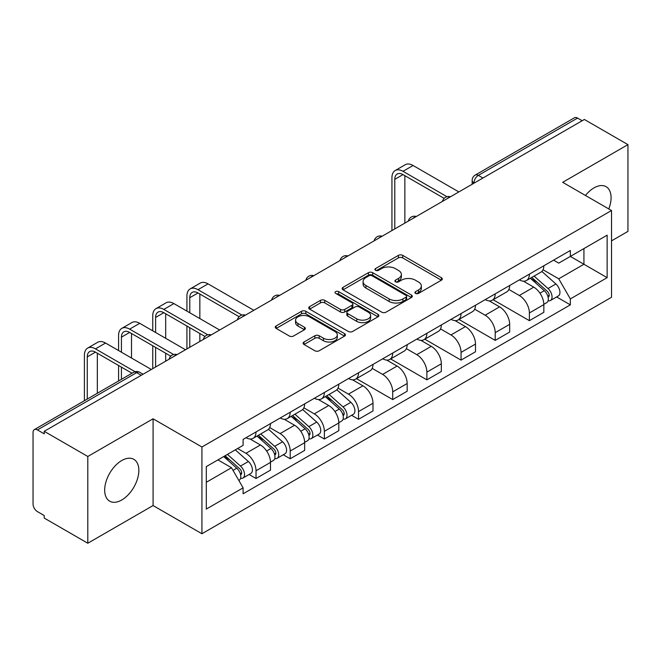 <?xml version="1.0" encoding="UTF-8"?>
<svg xmlns="http://www.w3.org/2000/svg" width="661" height="661" viewBox="0 0 661 661"><rect width="100%" height="100%" fill="white"/><g stroke="black" fill="none" stroke-linecap="round" stroke-linejoin="round"><path stroke-width="0.99" d="M415.546 293.385A2.132 1.231 0 0 0 418.553 293.385L441.399 280.198A3.041 1.752 0 0 0 442.292 278.95A3.041 1.752 0 0 0 441.399 277.711L402.698 255.369A3.041 1.752 0 0 0 398.401 255.369L375.555 268.556A2.132 1.231 0 0 0 374.936 269.424A2.132 1.231 0 0 0 375.555 270.299A2.132 1.231 0 0 0 378.571 270.299L381.521 268.589A9.733 5.619 0 0 1 395.286 268.589L398.509 270.448A9.733 5.619 0 0 1 401.359 274.422A9.733 5.619 0 0 1 398.509 278.397L395.551 280.099A2.132 1.231 0 0 0 394.931 280.975A2.132 1.231 0 0 0 395.551 281.842A2.132 1.231 0 0 0 398.566 281.842L401.516 280.132A9.733 5.619 0 0 1 415.282 280.132L418.504 281.999A9.733 5.619 0 0 1 421.354 285.965A9.733 5.619 0 0 1 418.504 289.939L415.546 291.65A2.132 1.231 0 0 0 414.926 292.517A2.132 1.231 0 0 0 415.546 293.385L415.546 291.65M121.756 499.98A24.16 13.947 120 0 0 137.546 478.688A24.16 13.947 120 0 0 133.836 459.329A24.16 13.947 120 0 0 121.756 460.527A24.16 13.947 120 0 0 105.975 481.819A24.16 13.947 120 0 0 109.676 501.178A24.16 13.947 120 0 0 121.756 499.98M608.789 208.942A24.16 13.947 120 0 0 606.079 186.683A24.16 13.947 120 0 0 593.999 187.881A24.16 13.947 120 0 0 585.448 195.466M304.019 342.01A3.041 1.752 0 0 0 303.126 343.249A3.041 1.752 0 0 0 304.019 344.497L314.876 350.76A3.041 1.752 0 0 0 319.172 350.76L344.546 336.119A3.041 1.752 0 0 0 345.439 334.871A3.041 1.752 0 0 0 344.546 333.631L305.845 311.29A3.041 1.752 0 0 0 301.548 311.29L276.174 325.939A3.041 1.752 0 0 0 275.282 327.178A3.041 1.752 0 0 0 276.174 328.418L289.287 335.995A3.041 1.752 0 0 0 293.591 335.995L304.448 329.723A3.041 1.752 0 0 0 305.341 328.484A3.041 1.752 0 0 0 304.448 327.236L297.946 323.485A8.13 4.693 0 0 1 295.558 320.164A8.13 4.693 0 0 1 300.581 315.826A8.13 4.693 0 0 1 309.447 316.842L334.92 331.549A8.13 4.693 0 0 1 337.308 334.871A8.13 4.693 0 0 1 332.285 339.209A8.13 4.693 0 0 1 323.419 338.192L319.172 335.747A3.041 1.752 0 0 0 314.876 335.747L304.019 342.01L304.019 344.497M201.927 446.993L153.079 418.793L87.806 456.478L44.221 431.311L584.365 119.467L627.95 144.635L562.676 182.32L611.524 210.52L201.927 446.993L201.927 533.749L611.524 297.268L611.524 210.52M381.736 312.157A3.041 1.752 0 0 0 386.041 312.157L411.406 297.508A3.041 1.752 0 0 0 412.299 296.268A3.041 1.752 0 0 0 411.406 295.029L372.705 272.687A3.041 1.752 0 0 0 368.408 272.687L343.042 287.337A3.041 1.752 0 0 0 342.15 288.576A3.041 1.752 0 0 0 343.042 289.815L381.736 312.157M336.474 293.848A2.132 1.231 0 0 1 338.63 294.145L338.63 291.617L377.976 314.33A3.041 1.752 0 0 1 378.869 315.57A3.041 1.752 0 0 1 377.976 316.817L352.61 331.458A3.041 1.752 0 0 1 348.306 331.458L309.604 309.117L309.604 306.638A3.041 1.752 0 0 0 308.72 307.877A3.041 1.752 0 0 0 309.604 309.117M309.604 306.638L320.461 300.367A3.041 1.752 0 0 1 324.766 300.367L340.456 309.431A3.041 1.752 0 0 0 344.761 309.431L351.958 305.266A3.041 1.752 0 0 0 352.85 304.027A3.041 1.752 0 0 0 351.958 302.788L335.623 293.352A2.132 1.231 0 0 1 334.995 292.484A2.132 1.231 0 0 1 336.309 291.352A2.132 1.231 0 0 1 338.63 291.617M87.806 456.478L87.806 543.235L44.221 518.067L44.221 515.539L37.429 511.614A6.197 3.578 -120 0 1 33.05 504.029L33.05 432.451A6.197 3.578 -120 0 1 34.331 429.617L133.555 372.333A6.197 3.578 60 0 1 136.653 372.639L37.429 429.923A6.197 3.578 -120 0 0 34.331 429.617M611.524 240.868L627.95 231.383L627.95 144.635M87.806 543.235L153.079 505.549L201.927 533.749M44.221 431.311L44.221 433.847L37.429 429.923M482.951 178.016L478.349 175.363A6.197 3.578 60 0 0 475.251 175.058L574.475 117.765A6.197 3.578 60 0 1 577.574 118.079L478.349 175.363A6.197 3.578 120 0 0 473.97 182.948L473.97 183.204M582.167 120.732L577.574 118.079M529.387 274.125A14.253 8.229 60 0 1 526.437 280.52L540.888 272.175A14.253 8.229 -120 0 0 543.838 265.78M508.871 289.468L519.306 295.5A14.253 8.229 60 0 1 529.387 312.95L543.838 304.605A14.253 8.229 -120 0 0 533.766 287.155L523.421 281.181M543.838 304.605L543.838 312.314L529.387 320.668L493.147 299.739M526.437 280.52A14.253 8.229 60 0 1 519.422 279.876M529.387 312.95L529.387 320.668M495.213 293.856A14.253 8.229 60 0 1 492.263 300.251L506.723 291.906A14.253 8.229 -120 0 0 509.672 285.511M458.974 319.47L495.213 340.39L509.672 332.045L509.672 324.328A14.253 8.229 -120 0 0 499.592 306.878L489.247 300.904M492.263 300.251A14.253 8.229 60 0 1 485.248 299.607M474.697 309.199L485.141 315.223A14.253 8.229 60 0 1 495.213 332.673L495.213 340.39M461.048 313.578A14.253 8.229 60 0 1 458.098 319.974L472.549 311.628A14.253 8.229 -120 0 0 475.499 305.233M424.808 339.2L461.048 360.121L475.499 351.776L475.499 344.059A14.253 8.229 -120 0 0 465.427 326.608L455.082 320.635M458.098 319.974A14.253 8.229 60 0 1 451.083 319.337M440.532 328.922L450.967 334.953A14.253 8.229 60 0 1 461.048 352.404L461.048 360.121M426.874 333.309A14.253 8.229 60 0 1 423.924 339.704L438.383 331.359A14.253 8.229 -120 0 0 441.333 324.964M390.634 358.923L426.874 379.844L441.333 371.499L441.333 363.79A14.253 8.229 -120 0 0 431.253 346.331L420.908 340.357M423.924 339.704A14.253 8.229 60 0 1 416.909 339.06M406.358 348.653L416.802 354.684A14.253 8.229 60 0 1 426.874 372.135L426.874 379.844M392.708 353.04A14.253 8.229 60 0 1 389.759 359.435L404.21 351.09A14.253 8.229 -120 0 0 407.159 344.687M356.469 378.654L392.708 399.575L407.159 391.229L407.159 383.512A14.253 8.229 -120 0 0 397.087 366.062L386.743 360.088M389.759 359.435A14.253 8.229 60 0 1 382.744 358.791M372.193 368.384L382.628 374.407A14.253 8.229 60 0 1 392.708 391.857L392.708 399.575M358.535 372.763A14.253 8.229 60 0 1 355.585 379.158L370.044 370.813A14.253 8.229 -120 0 0 372.994 364.418M351.602 415.298L358.535 419.305L372.994 410.952L372.994 403.243A14.253 8.229 -120 0 0 362.914 385.793L352.569 379.819M355.585 379.158A14.253 8.229 60 0 1 348.57 378.513M338.019 388.106L348.463 394.138A14.253 8.229 60 0 1 358.535 411.588L358.535 419.305M324.369 392.494A14.253 8.229 60 0 1 321.42 398.889L335.871 390.544A14.253 8.229 -120 0 0 338.82 384.148M317.437 435.029L324.369 439.028L338.82 430.683L338.82 422.966A14.253 8.229 -120 0 0 328.748 405.515L318.404 399.541M321.42 398.889A14.253 8.229 60 0 1 314.405 398.244M303.853 407.837L314.289 413.86A14.253 8.229 60 0 1 324.369 431.319L324.369 439.028M290.196 412.216A14.253 8.229 60 0 1 287.246 418.62L301.705 410.266A14.253 8.229 -120 0 0 304.655 403.871M283.263 454.751L290.196 458.759L304.655 450.414L304.655 442.696A14.253 8.229 -120 0 0 294.575 425.246L284.23 419.272M287.246 418.62A14.253 8.229 60 0 1 280.231 417.975M269.68 427.56L280.124 433.591A14.253 8.229 60 0 1 290.196 451.042L290.196 458.759M256.03 431.947A14.253 8.229 60 0 1 253.08 438.342L267.531 429.997A14.253 8.229 -120 0 0 270.481 423.602M249.098 474.482L256.03 478.481L270.481 470.136L270.481 462.427A14.253 8.229 -120 0 0 260.409 444.969L250.065 438.995M253.08 438.342A14.253 8.229 60 0 1 246.066 437.698M237.63 448.513L245.95 453.322A14.253 8.229 60 0 1 256.03 470.772L256.03 478.481M553.587 260.153L558.735 263.128L607.145 235.176L583.927 248.586L583.927 264.26L558.735 278.802L543.036 269.746M206.306 482.274L231.499 467.732L243.108 487.843L206.306 509.086L206.306 466.6L243.108 445.349L243.108 439.408L570.344 250.478L570.344 256.418L607.145 277.67L570.344 298.912L558.735 278.802M607.145 235.176L607.145 277.67M243.108 487.843L243.108 493.784L570.344 304.853L570.344 298.912M153.079 418.793L153.079 505.549M231.499 467.732L217.915 459.891M556.62 296.938L570.344 304.853M416.397 293.682L418.504 292.468A9.733 5.619 0 0 0 421.354 288.493L421.354 285.965M401.359 274.422L401.359 276.951A9.733 5.619 0 0 1 398.509 280.925L396.402 282.14M441.358 280.223L402.698 257.897A3.041 1.752 0 0 0 398.401 257.897L376.406 270.597M411.365 297.533L372.705 275.216A3.041 1.752 0 0 0 368.408 275.216L343.084 289.84M406.036 297.136A2.132 1.231 0 0 0 406.655 296.268A2.132 1.231 0 0 0 406.036 295.401L372.06 275.786A2.132 1.231 0 0 0 369.053 275.786L365.938 277.587A9.733 5.619 0 0 0 363.087 281.561A9.733 5.619 0 0 0 365.938 285.535L389.155 298.937A9.733 5.619 0 0 0 402.913 298.937L406.036 297.136L406.036 299.664A2.132 1.231 0 0 0 406.655 298.797L406.655 296.268M363.087 281.561L363.087 284.09A9.733 5.619 0 0 0 365.938 288.064L365.938 285.535M406.036 299.664L402.913 301.466A9.733 5.619 0 0 1 389.155 301.466L365.938 288.064M309.645 309.141L320.461 302.895L320.461 300.367M352.85 304.027L352.85 306.555A3.041 1.752 0 0 1 351.958 307.795L344.761 311.959A3.041 1.752 0 0 1 340.456 311.959L324.766 302.895A3.041 1.752 0 0 0 320.461 302.895M338.63 294.145L377.935 316.834M356.742 318.833A8.13 4.693 0 0 0 365.607 319.85A8.13 4.693 0 0 0 370.631 315.512A8.13 4.693 0 0 0 368.251 312.19L359.27 307.01A3.041 1.752 0 0 0 354.974 307.01L347.769 311.166A3.041 1.752 0 0 0 346.876 312.405A3.041 1.752 0 0 0 347.769 313.645L356.742 318.833L356.742 321.362A8.13 4.693 0 0 0 365.607 322.378A8.13 4.693 0 0 0 370.631 318.04L370.631 315.512M346.876 312.405L346.876 314.933A3.041 1.752 0 0 0 347.769 316.181L347.769 313.645M356.742 321.362L347.769 316.181M337.308 334.871L337.308 337.399A8.13 4.693 0 0 1 332.285 341.745A8.13 4.693 0 0 1 323.419 340.721L319.172 338.275A3.041 1.752 0 0 0 314.876 338.275L304.06 344.513M295.558 320.164L295.558 322.692A8.13 4.693 0 0 0 297.946 326.013L297.946 323.485M304.407 329.748L297.946 326.013M344.505 336.135L305.845 313.818A3.041 1.752 0 0 0 301.548 313.818L276.215 328.443M530.37 278.248L544.292 290.675A7.742 4.47 60 0 1 546.73 302.647L543.838 304.316M530.742 278.578L537.294 282.363M531.774 277.438L547.267 291.261A3.718 2.148 60 0 1 548.44 297.012A3.718 2.148 60 0 1 548.101 297.144M534.096 276.1L548.019 288.526A7.742 4.47 60 0 1 550.448 300.499A7.742 4.47 60 0 1 548.109 300.747M541.863 271.44L555.901 283.974A7.742 4.47 60 0 1 558.338 295.946L550.448 300.499M394.791 228.913L394.791 179.346A11.617 6.709 60 0 1 397.195 174.025A11.617 6.709 60 0 1 403.003 174.603L444.126 198.35M458.858 191.93L413.075 165.498A15.641 9.031 -120 0 0 405.251 164.721L395.179 170.538A15.641 9.031 -120 0 0 391.94 177.702L391.94 230.557M446.96 196.689L403.003 171.315A15.641 9.031 -120 0 0 395.179 170.538M404.863 223.096L404.863 175.677M325.352 396.617L339.275 409.035A7.742 4.47 60 0 1 341.712 421.016L338.82 422.685M325.724 396.939L332.276 400.723M326.757 395.807L342.249 409.63A3.718 2.148 60 0 1 343.423 415.372A3.718 2.148 60 0 1 343.084 415.513M329.079 394.46L343.001 406.887A7.742 4.47 60 0 1 345.43 418.859A7.742 4.47 60 0 1 343.092 419.115M336.846 389.8L350.884 402.334A7.742 4.47 60 0 1 353.321 414.307L345.43 418.859M189.773 312.76L189.773 297.714A11.617 6.709 60 0 1 192.177 292.393A11.617 6.709 60 0 1 197.986 292.972L239.108 316.71M253.841 310.29L208.058 283.866A15.641 9.031 -120 0 0 200.242 283.09L190.161 288.907A15.641 9.031 -120 0 0 186.923 296.07L186.923 311.116M241.943 315.057L197.986 289.683A15.641 9.031 -120 0 0 190.161 288.907M186.923 326.038L186.923 348.925M189.773 347.281L189.773 327.682M199.845 341.464L199.845 333.499M199.845 318.577L199.845 294.046M291.187 416.339L305.109 428.766A7.742 4.47 60 0 1 307.539 440.738L304.655 442.407M291.551 416.67L298.111 420.454M292.592 415.529L308.084 429.353A3.718 2.148 60 0 1 309.249 435.103A3.718 2.148 60 0 1 308.91 435.235M294.905 414.191L308.836 426.618A7.742 4.47 60 0 1 311.265 438.59A7.742 4.47 60 0 1 308.927 438.838M302.672 409.531L316.718 422.065A7.742 4.47 60 0 1 319.147 434.037L311.265 438.59M155.599 332.483L155.599 317.437A11.617 6.709 60 0 1 158.004 312.124A11.617 6.709 60 0 1 163.812 312.694L204.943 336.441M219.667 330.021L173.893 303.589A15.641 9.031 -120 0 0 166.068 302.812L155.996 308.629A15.641 9.031 -120 0 0 152.749 315.793L152.749 330.839M207.769 334.788L163.812 309.406A15.641 9.031 -120 0 0 155.996 308.629M152.749 345.761L152.749 368.656M155.599 367.012L155.599 347.405M165.68 361.195L165.68 353.222M165.68 338.3L165.68 313.768M257.013 436.07L270.936 448.497A7.742 4.47 60 0 1 273.373 460.469L270.481 462.138M257.385 436.4L263.937 440.185M258.418 435.26L273.91 449.083A3.718 2.148 60 0 1 275.083 454.834A3.718 2.148 60 0 1 274.745 454.966M260.74 433.922L274.662 446.34A7.742 4.47 60 0 1 277.091 458.321A7.742 4.47 60 0 1 274.753 458.569M268.506 429.262L282.544 441.788A7.742 4.47 60 0 1 284.982 453.768L277.091 458.321M121.434 352.214L121.434 337.168A11.617 6.709 60 0 1 123.838 331.847A11.617 6.709 60 0 1 129.647 332.425L170.769 356.172M185.501 349.752L139.719 323.32A15.641 9.031 -120 0 0 131.903 322.543L121.822 328.36A15.641 9.031 -120 0 0 118.583 335.524L118.583 350.57M173.603 354.511L129.647 329.137A15.641 9.031 -120 0 0 121.822 328.36M118.583 365.492L118.583 380.976M121.434 379.331L121.434 367.136M131.506 373.515L131.506 372.953M131.506 358.031L131.506 333.499M223.699 456.553L236.77 468.219A7.742 4.47 60 0 1 239.199 480.192L238.819 480.415M223.831 456.478L229.772 459.907M225.104 455.743L239.745 468.814A3.718 2.148 60 0 1 240.91 474.557A3.718 2.148 60 0 1 240.571 474.689M227.425 454.404L240.497 466.071A7.742 4.47 60 0 1 242.926 478.043A7.742 4.47 60 0 1 240.587 478.291M235.308 449.852L248.379 461.518A7.742 4.47 60 0 1 250.808 473.491L242.926 478.043M87.26 399.062L87.26 356.89A11.617 6.709 60 0 1 89.665 351.578A11.617 6.709 60 0 1 95.473 352.148L131.993 373.234M151.328 369.474L105.553 343.042A15.641 9.031 -120 0 0 97.729 342.274L87.657 348.091A15.641 9.031 -120 0 0 84.41 355.246L84.41 400.706M135.051 371.713L95.473 348.859A15.641 9.031 -120 0 0 87.657 348.091M97.341 393.245L97.341 353.222M474.185 183.072L473.97 182.948A6.197 3.578 0 0 1 472.152 180.42L472.152 184.245M290.196 451.042L304.655 442.696M324.369 431.319L338.82 422.966M358.535 411.588L372.994 403.243M392.708 391.857L407.159 383.512M426.874 372.135L441.333 363.79M461.048 352.404L475.499 344.059M495.213 332.673L509.672 324.328M256.03 470.772L270.481 462.427M245.95 453.322L260.409 444.969M280.124 433.591L294.575 425.246M314.289 413.86L328.748 405.515M348.463 394.138L362.914 385.793M382.628 374.407L397.087 366.062M416.802 354.684L431.253 346.331M450.967 334.953L465.427 326.608M485.141 315.223L499.592 306.878M519.306 295.5L533.766 287.155M449.926 197.077A6.197 3.578 120 0 0 447.191 198.664M415.761 216.808A6.197 3.578 120 0 0 413.026 218.386M381.587 236.539A6.197 3.578 120 0 0 378.852 238.117M347.422 256.261A6.197 3.578 120 0 0 344.687 257.84M313.248 275.992A6.197 3.578 120 0 0 310.513 277.57M279.082 295.723A6.197 3.578 120 0 0 276.348 297.301M244.909 315.446A6.197 3.578 120 0 0 242.174 317.024M210.743 335.177A6.197 3.578 120 0 0 208.008 336.755M176.57 354.899A6.197 3.578 120 0 0 173.835 356.477M141.256 375.291L136.653 372.639A6.197 3.578 120 0 1 139.752 372.333A6.197 6.197 0 0 0 133.555 372.333M418.504 292.468L418.504 289.939M395.551 281.842L395.551 280.099M398.509 280.925L398.509 278.397M375.555 270.299L375.555 268.556M398.401 257.897L398.401 255.369M402.698 257.897L402.698 255.369M441.399 280.198L441.399 277.711M343.042 289.815L343.042 287.337M368.408 275.216L368.408 272.687M372.705 275.216L372.705 272.687M411.406 297.508L411.406 295.029M389.155 301.466L389.155 298.937M402.913 301.466L402.913 298.937M324.766 302.895L324.766 300.367M340.456 311.959L340.456 309.431M344.761 311.959L344.761 309.431M351.958 307.795L351.958 305.266M377.976 316.817L377.976 314.33M314.876 338.275L314.876 335.747M319.172 338.275L319.172 335.747M323.419 340.721L323.419 338.192M304.448 329.723L304.448 327.236M276.174 328.418L276.174 325.939M301.548 313.818L301.548 311.29M305.845 313.818L305.845 311.29M344.546 336.119L344.546 333.631M544.292 290.675L539.954 293.178M549.208 295.31L547.812 296.111M555.901 283.974L548.019 288.526M403.003 171.315L413.075 165.498M394.791 179.346L403.003 174.603M339.275 409.035L334.937 411.547M344.191 413.67L342.795 414.48M350.884 402.334L343.001 406.887M197.986 289.683L208.058 283.866M189.773 297.714L197.986 292.972M305.109 428.766L300.772 431.269M310.017 433.401L308.621 434.211M316.718 422.065L308.836 426.618M163.812 309.406L173.893 303.589M155.599 317.437L163.812 312.694M270.936 448.497L266.598 451M275.852 453.132L274.455 453.933M282.544 441.788L274.662 446.34M129.647 329.137L139.719 323.32M121.434 337.168L129.647 332.425M236.77 468.219L233.027 470.384M241.678 472.855L240.282 473.664M248.379 461.518L240.497 466.071M95.473 348.859L105.553 343.042M87.26 356.89L95.473 352.148M450.455 196.78A6.197 6.197 0 0 0 442.506 201.365M416.281 216.502A6.197 6.197 0 0 0 408.333 221.096M382.116 236.233A6.197 6.197 0 0 0 374.167 240.819M347.942 255.964A6.197 6.197 0 0 0 339.994 260.55M313.777 275.687A6.197 6.197 0 0 0 305.828 280.281M279.603 295.417A6.197 6.197 0 0 0 271.654 300.003M245.438 315.14A6.197 6.197 0 0 0 237.489 319.734M211.264 334.871A6.197 6.197 0 0 0 203.315 339.457M177.098 354.602A6.197 6.197 0 0 0 169.15 359.187M143.065 374.242L139.752 372.333M475.251 175.058A6.197 6.197 0 0 0 472.152 180.42"/></g></svg>

